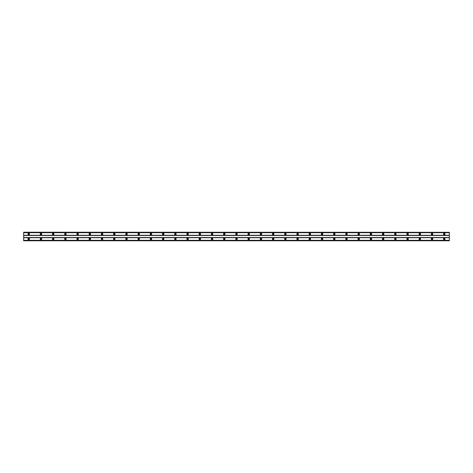 <?xml version="1.0" encoding="UTF-8"?>
<svg xmlns="http://www.w3.org/2000/svg" width="473" height="473" viewBox="0 0 473 473"><rect width="100%" height="100%" fill="white"/><g stroke="black" fill="none" stroke-linecap="round" stroke-linejoin="round"><path stroke-width="0.35" stroke-dasharray="2.37 1.77" d="M28.741 234.513A0.461 0.461 0 0 1 28.285 234.058A0.461 0.461 0 0 1 28.741 233.597A0.461 0.461 0 0 1 29.202 234.058A0.461 0.461 0 0 1 28.741 234.513M444.259 234.513A0.461 0.461 0 0 1 443.798 234.058A0.461 0.461 0 0 1 444.259 233.597A0.461 0.461 0 0 1 444.715 234.058A0.461 0.461 0 0 1 444.259 234.513M432.038 234.513A0.461 0.461 0 0 1 431.577 234.058A0.461 0.461 0 0 1 432.038 233.597A0.461 0.461 0 0 1 432.493 234.058A0.461 0.461 0 0 1 432.038 234.513M419.817 234.513A0.461 0.461 0 0 1 419.356 234.058A0.461 0.461 0 0 1 419.817 233.597A0.461 0.461 0 0 1 420.272 234.058A0.461 0.461 0 0 1 419.817 234.513M407.596 234.513A0.461 0.461 0 0 1 407.135 234.058A0.461 0.461 0 0 1 407.596 233.597A0.461 0.461 0 0 1 408.051 234.058A0.461 0.461 0 0 1 407.596 234.513M395.375 234.513A0.461 0.461 0 0 1 394.914 234.058A0.461 0.461 0 0 1 395.375 233.597A0.461 0.461 0 0 1 395.83 234.058A0.461 0.461 0 0 1 395.375 234.513M383.154 234.513A0.461 0.461 0 0 1 382.692 234.058A0.461 0.461 0 0 1 383.154 233.597A0.461 0.461 0 0 1 383.609 234.058A0.461 0.461 0 0 1 383.154 234.513M370.933 234.513A0.461 0.461 0 0 1 370.471 234.058A0.461 0.461 0 0 1 370.933 233.597A0.461 0.461 0 0 1 371.388 234.058A0.461 0.461 0 0 1 370.933 234.513M358.711 234.513A0.461 0.461 0 0 1 358.25 234.058A0.461 0.461 0 0 1 358.711 233.597A0.461 0.461 0 0 1 359.167 234.058A0.461 0.461 0 0 1 358.711 234.513M346.49 234.513A0.461 0.461 0 0 1 346.029 234.058A0.461 0.461 0 0 1 346.49 233.597A0.461 0.461 0 0 1 346.945 234.058A0.461 0.461 0 0 1 346.49 234.513M334.269 234.513A0.461 0.461 0 0 1 333.808 234.058A0.461 0.461 0 0 1 334.269 233.597A0.461 0.461 0 0 1 334.724 234.058A0.461 0.461 0 0 1 334.269 234.513M322.048 234.513A0.461 0.461 0 0 1 321.587 234.058A0.461 0.461 0 0 1 322.048 233.597A0.461 0.461 0 0 1 322.503 234.058A0.461 0.461 0 0 1 322.048 234.513M309.827 234.513A0.461 0.461 0 0 1 309.366 234.058A0.461 0.461 0 0 1 309.827 233.597A0.461 0.461 0 0 1 310.282 234.058A0.461 0.461 0 0 1 309.827 234.513M297.606 234.513A0.461 0.461 0 0 1 297.145 234.058A0.461 0.461 0 0 1 297.606 233.597A0.461 0.461 0 0 1 298.061 234.058A0.461 0.461 0 0 1 297.606 234.513M285.385 234.513A0.461 0.461 0 0 1 284.923 234.058A0.461 0.461 0 0 1 285.385 233.597A0.461 0.461 0 0 1 285.84 234.058A0.461 0.461 0 0 1 285.385 234.513M273.163 234.513A0.461 0.461 0 0 1 272.702 234.058A0.461 0.461 0 0 1 273.163 233.597A0.461 0.461 0 0 1 273.619 234.058A0.461 0.461 0 0 1 273.163 234.513M260.942 234.513A0.461 0.461 0 0 1 260.481 234.058A0.461 0.461 0 0 1 260.942 233.597A0.461 0.461 0 0 1 261.398 234.058A0.461 0.461 0 0 1 260.942 234.513M248.721 234.513A0.461 0.461 0 0 1 248.26 234.058A0.461 0.461 0 0 1 248.721 233.597A0.461 0.461 0 0 1 249.176 234.058A0.461 0.461 0 0 1 248.721 234.513M236.5 234.513A0.461 0.461 0 0 1 236.039 234.058A0.461 0.461 0 0 1 236.5 233.597A0.461 0.461 0 0 1 236.961 234.058A0.461 0.461 0 0 1 236.5 234.513M224.279 234.513A0.461 0.461 0 0 1 223.824 234.058A0.461 0.461 0 0 1 224.279 233.597A0.461 0.461 0 0 1 224.74 234.058A0.461 0.461 0 0 1 224.279 234.513M212.058 234.513A0.461 0.461 0 0 1 211.602 234.058A0.461 0.461 0 0 1 212.058 233.597A0.461 0.461 0 0 1 212.519 234.058A0.461 0.461 0 0 1 212.058 234.513M199.837 234.513A0.461 0.461 0 0 1 199.381 234.058A0.461 0.461 0 0 1 199.837 233.597A0.461 0.461 0 0 1 200.298 234.058A0.461 0.461 0 0 1 199.837 234.513M187.615 234.513A0.461 0.461 0 0 1 187.16 234.058A0.461 0.461 0 0 1 187.615 233.597A0.461 0.461 0 0 1 188.077 234.058A0.461 0.461 0 0 1 187.615 234.513M175.394 234.513A0.461 0.461 0 0 1 174.939 234.058A0.461 0.461 0 0 1 175.394 233.597A0.461 0.461 0 0 1 175.855 234.058A0.461 0.461 0 0 1 175.394 234.513M163.173 234.513A0.461 0.461 0 0 1 162.718 234.058A0.461 0.461 0 0 1 163.173 233.597A0.461 0.461 0 0 1 163.634 234.058A0.461 0.461 0 0 1 163.173 234.513M150.952 234.513A0.461 0.461 0 0 1 150.497 234.058A0.461 0.461 0 0 1 150.952 233.597A0.461 0.461 0 0 1 151.413 234.058A0.461 0.461 0 0 1 150.952 234.513M138.731 234.513A0.461 0.461 0 0 1 138.276 234.058A0.461 0.461 0 0 1 138.731 233.597A0.461 0.461 0 0 1 139.192 234.058A0.461 0.461 0 0 1 138.731 234.513M126.51 234.513A0.461 0.461 0 0 1 126.055 234.058A0.461 0.461 0 0 1 126.51 233.597A0.461 0.461 0 0 1 126.971 234.058A0.461 0.461 0 0 1 126.51 234.513M114.289 234.513A0.461 0.461 0 0 1 113.833 234.058A0.461 0.461 0 0 1 114.289 233.597A0.461 0.461 0 0 1 114.75 234.058A0.461 0.461 0 0 1 114.289 234.513M102.067 234.513A0.461 0.461 0 0 1 101.612 234.058A0.461 0.461 0 0 1 102.067 233.597A0.461 0.461 0 0 1 102.529 234.058A0.461 0.461 0 0 1 102.067 234.513M89.846 234.513A0.461 0.461 0 0 1 89.391 234.058A0.461 0.461 0 0 1 89.846 233.597A0.461 0.461 0 0 1 90.308 234.058A0.461 0.461 0 0 1 89.846 234.513M77.625 234.513A0.461 0.461 0 0 1 77.17 234.058A0.461 0.461 0 0 1 77.625 233.597A0.461 0.461 0 0 1 78.086 234.058A0.461 0.461 0 0 1 77.625 234.513M65.404 234.513A0.461 0.461 0 0 1 64.949 234.058A0.461 0.461 0 0 1 65.404 233.597A0.461 0.461 0 0 1 65.865 234.058A0.461 0.461 0 0 1 65.404 234.513M53.183 234.513A0.461 0.461 0 0 1 52.728 234.058A0.461 0.461 0 0 1 53.183 233.597A0.461 0.461 0 0 1 53.644 234.058A0.461 0.461 0 0 1 53.183 234.513M40.962 234.513A0.461 0.461 0 0 1 40.507 234.058A0.461 0.461 0 0 1 40.962 233.597A0.461 0.461 0 0 1 41.423 234.058A0.461 0.461 0 0 1 40.962 234.513M23.65 235.276L449.35 235.276L449.35 232.326L23.65 232.326L23.65 240.775L23.65 240.302L23.65 240.716L449.35 240.716L449.35 240.302L449.35 240.716M23.65 240.408L449.35 240.408L23.65 240.408M28.741 238.179A0.763 0.763 0 0 0 27.978 238.942A0.763 0.763 0 0 0 28.741 239.71A0.763 0.763 0 0 0 29.503 238.942A0.763 0.763 0 0 0 28.741 238.179M444.259 238.179A0.763 0.763 0 0 0 443.497 238.942A0.763 0.763 0 0 0 444.259 239.71A0.763 0.763 0 0 0 445.022 238.942A0.763 0.763 0 0 0 444.259 238.179M432.038 238.179A0.763 0.763 0 0 0 431.275 238.942A0.763 0.763 0 0 0 432.038 239.71A0.763 0.763 0 0 0 432.801 238.942A0.763 0.763 0 0 0 432.038 238.179M419.817 238.179A0.763 0.763 0 0 0 419.054 238.942A0.763 0.763 0 0 0 419.817 239.71A0.763 0.763 0 0 0 420.58 238.942A0.763 0.763 0 0 0 419.817 238.179M407.596 238.179A0.763 0.763 0 0 0 406.833 238.942A0.763 0.763 0 0 0 407.596 239.71A0.763 0.763 0 0 0 408.359 238.942A0.763 0.763 0 0 0 407.596 238.179M395.375 238.179A0.763 0.763 0 0 0 394.612 238.942A0.763 0.763 0 0 0 395.375 239.71A0.763 0.763 0 0 0 396.138 238.942A0.763 0.763 0 0 0 395.375 238.179M383.154 238.179A0.763 0.763 0 0 0 382.391 238.942A0.763 0.763 0 0 0 383.154 239.71A0.763 0.763 0 0 0 383.916 238.942A0.763 0.763 0 0 0 383.154 238.179M370.933 238.179A0.763 0.763 0 0 0 370.17 238.942A0.763 0.763 0 0 0 370.933 239.71A0.763 0.763 0 0 0 371.695 238.942A0.763 0.763 0 0 0 370.933 238.179M358.711 238.179A0.763 0.763 0 0 0 357.949 238.942A0.763 0.763 0 0 0 358.711 239.71A0.763 0.763 0 0 0 359.474 238.942A0.763 0.763 0 0 0 358.711 238.179M346.49 238.179A0.763 0.763 0 0 0 345.728 238.942A0.763 0.763 0 0 0 346.49 239.71A0.763 0.763 0 0 0 347.253 238.942A0.763 0.763 0 0 0 346.49 238.179M334.269 238.179A0.763 0.763 0 0 0 333.506 238.942A0.763 0.763 0 0 0 334.269 239.71A0.763 0.763 0 0 0 335.032 238.942A0.763 0.763 0 0 0 334.269 238.179M322.048 238.179A0.763 0.763 0 0 0 321.285 238.942A0.763 0.763 0 0 0 322.048 239.71A0.763 0.763 0 0 0 322.811 238.942A0.763 0.763 0 0 0 322.048 238.179M309.827 238.179A0.763 0.763 0 0 0 309.064 238.942A0.763 0.763 0 0 0 309.827 239.71A0.763 0.763 0 0 0 310.59 238.942A0.763 0.763 0 0 0 309.827 238.179M297.606 238.179A0.763 0.763 0 0 0 296.843 238.942A0.763 0.763 0 0 0 297.606 239.71A0.763 0.763 0 0 0 298.368 238.942A0.763 0.763 0 0 0 297.606 238.179M285.385 238.179A0.763 0.763 0 0 0 284.622 238.942A0.763 0.763 0 0 0 285.385 239.71A0.763 0.763 0 0 0 286.147 238.942A0.763 0.763 0 0 0 285.385 238.179M273.163 238.179A0.763 0.763 0 0 0 272.401 238.942A0.763 0.763 0 0 0 273.163 239.71A0.763 0.763 0 0 0 273.926 238.942A0.763 0.763 0 0 0 273.163 238.179M260.942 238.179A0.763 0.763 0 0 0 260.18 238.942A0.763 0.763 0 0 0 260.942 239.71A0.763 0.763 0 0 0 261.705 238.942A0.763 0.763 0 0 0 260.942 238.179M248.721 238.179A0.763 0.763 0 0 0 247.958 238.942A0.763 0.763 0 0 0 248.721 239.71A0.763 0.763 0 0 0 249.484 238.942A0.763 0.763 0 0 0 248.721 238.179M236.5 238.179A0.763 0.763 0 0 0 235.737 238.942A0.763 0.763 0 0 0 236.5 239.71A0.763 0.763 0 0 0 237.263 238.942A0.763 0.763 0 0 0 236.5 238.179M224.279 238.179A0.763 0.763 0 0 0 223.516 238.942A0.763 0.763 0 0 0 224.279 239.71A0.763 0.763 0 0 0 225.042 238.942A0.763 0.763 0 0 0 224.279 238.179M212.058 238.179A0.763 0.763 0 0 0 211.295 238.942A0.763 0.763 0 0 0 212.058 239.71A0.763 0.763 0 0 0 212.82 238.942A0.763 0.763 0 0 0 212.058 238.179M199.837 238.179A0.763 0.763 0 0 0 199.074 238.942A0.763 0.763 0 0 0 199.837 239.71A0.763 0.763 0 0 0 200.599 238.942A0.763 0.763 0 0 0 199.837 238.179M187.615 238.179A0.763 0.763 0 0 0 186.853 238.942A0.763 0.763 0 0 0 187.615 239.71A0.763 0.763 0 0 0 188.378 238.942A0.763 0.763 0 0 0 187.615 238.179M175.394 238.179A0.763 0.763 0 0 0 174.632 238.942A0.763 0.763 0 0 0 175.394 239.71A0.763 0.763 0 0 0 176.157 238.942A0.763 0.763 0 0 0 175.394 238.179M163.173 238.179A0.763 0.763 0 0 0 162.41 238.942A0.763 0.763 0 0 0 163.173 239.71A0.763 0.763 0 0 0 163.936 238.942A0.763 0.763 0 0 0 163.173 238.179M150.952 238.179A0.763 0.763 0 0 0 150.189 238.942A0.763 0.763 0 0 0 150.952 239.71A0.763 0.763 0 0 0 151.715 238.942A0.763 0.763 0 0 0 150.952 238.179M138.731 238.179A0.763 0.763 0 0 0 137.968 238.942A0.763 0.763 0 0 0 138.731 239.71A0.763 0.763 0 0 0 139.494 238.942A0.763 0.763 0 0 0 138.731 238.179M126.51 238.179A0.763 0.763 0 0 0 125.747 238.942A0.763 0.763 0 0 0 126.51 239.71A0.763 0.763 0 0 0 127.272 238.942A0.763 0.763 0 0 0 126.51 238.179M114.289 238.179A0.763 0.763 0 0 0 113.526 238.942A0.763 0.763 0 0 0 114.289 239.71A0.763 0.763 0 0 0 115.051 238.942A0.763 0.763 0 0 0 114.289 238.179M102.067 238.179A0.763 0.763 0 0 0 101.305 238.942A0.763 0.763 0 0 0 102.067 239.71A0.763 0.763 0 0 0 102.83 238.942A0.763 0.763 0 0 0 102.067 238.179M89.846 238.179A0.763 0.763 0 0 0 89.084 238.942A0.763 0.763 0 0 0 89.846 239.71A0.763 0.763 0 0 0 90.609 238.942A0.763 0.763 0 0 0 89.846 238.179M77.625 238.179A0.763 0.763 0 0 0 76.863 238.942A0.763 0.763 0 0 0 77.625 239.71A0.763 0.763 0 0 0 78.388 238.942A0.763 0.763 0 0 0 77.625 238.179M65.404 238.179A0.763 0.763 0 0 0 64.641 238.942A0.763 0.763 0 0 0 65.404 239.71A0.763 0.763 0 0 0 66.167 238.942A0.763 0.763 0 0 0 65.404 238.179M53.183 238.179A0.763 0.763 0 0 0 52.42 238.942A0.763 0.763 0 0 0 53.183 239.71A0.763 0.763 0 0 0 53.946 238.942A0.763 0.763 0 0 0 53.183 238.179M40.962 238.179A0.763 0.763 0 0 0 40.199 238.942A0.763 0.763 0 0 0 40.962 239.71A0.763 0.763 0 0 0 41.725 238.942A0.763 0.763 0 0 0 40.962 238.179M28.741 233.29A0.763 0.763 0 0 0 27.978 234.058A0.763 0.763 0 0 0 28.741 234.821A0.763 0.763 0 0 0 29.503 234.058A0.763 0.763 0 0 0 28.741 233.29M444.259 233.29A0.763 0.763 0 0 0 443.497 234.058A0.763 0.763 0 0 0 444.259 234.821A0.763 0.763 0 0 0 445.022 234.058A0.763 0.763 0 0 0 444.259 233.29M432.038 233.29A0.763 0.763 0 0 0 431.275 234.058A0.763 0.763 0 0 0 432.038 234.821A0.763 0.763 0 0 0 432.801 234.058A0.763 0.763 0 0 0 432.038 233.29M419.817 233.29A0.763 0.763 0 0 0 419.054 234.058A0.763 0.763 0 0 0 419.817 234.821A0.763 0.763 0 0 0 420.58 234.058A0.763 0.763 0 0 0 419.817 233.29M407.596 233.29A0.763 0.763 0 0 0 406.833 234.058A0.763 0.763 0 0 0 407.596 234.821A0.763 0.763 0 0 0 408.359 234.058A0.763 0.763 0 0 0 407.596 233.29M395.375 233.29A0.763 0.763 0 0 0 394.612 234.058A0.763 0.763 0 0 0 395.375 234.821A0.763 0.763 0 0 0 396.138 234.058A0.763 0.763 0 0 0 395.375 233.29M383.154 233.29A0.763 0.763 0 0 0 382.391 234.058A0.763 0.763 0 0 0 383.154 234.821A0.763 0.763 0 0 0 383.916 234.058A0.763 0.763 0 0 0 383.154 233.29M370.933 233.29A0.763 0.763 0 0 0 370.17 234.058A0.763 0.763 0 0 0 370.933 234.821A0.763 0.763 0 0 0 371.695 234.058A0.763 0.763 0 0 0 370.933 233.29M358.711 233.29A0.763 0.763 0 0 0 357.949 234.058A0.763 0.763 0 0 0 358.711 234.821A0.763 0.763 0 0 0 359.474 234.058A0.763 0.763 0 0 0 358.711 233.29M346.49 233.29A0.763 0.763 0 0 0 345.728 234.058A0.763 0.763 0 0 0 346.49 234.821A0.763 0.763 0 0 0 347.253 234.058A0.763 0.763 0 0 0 346.49 233.29M334.269 233.29A0.763 0.763 0 0 0 333.506 234.058A0.763 0.763 0 0 0 334.269 234.821A0.763 0.763 0 0 0 335.032 234.058A0.763 0.763 0 0 0 334.269 233.29M322.048 233.29A0.763 0.763 0 0 0 321.285 234.058A0.763 0.763 0 0 0 322.048 234.821A0.763 0.763 0 0 0 322.811 234.058A0.763 0.763 0 0 0 322.048 233.29M309.827 233.29A0.763 0.763 0 0 0 309.064 234.058A0.763 0.763 0 0 0 309.827 234.821A0.763 0.763 0 0 0 310.59 234.058A0.763 0.763 0 0 0 309.827 233.29M297.606 233.29A0.763 0.763 0 0 0 296.843 234.058A0.763 0.763 0 0 0 297.606 234.821A0.763 0.763 0 0 0 298.368 234.058A0.763 0.763 0 0 0 297.606 233.29M285.385 233.29A0.763 0.763 0 0 0 284.622 234.058A0.763 0.763 0 0 0 285.385 234.821A0.763 0.763 0 0 0 286.147 234.058A0.763 0.763 0 0 0 285.385 233.29M273.163 233.29A0.763 0.763 0 0 0 272.401 234.058A0.763 0.763 0 0 0 273.163 234.821A0.763 0.763 0 0 0 273.926 234.058A0.763 0.763 0 0 0 273.163 233.29M260.942 233.29A0.763 0.763 0 0 0 260.18 234.058A0.763 0.763 0 0 0 260.942 234.821A0.763 0.763 0 0 0 261.705 234.058A0.763 0.763 0 0 0 260.942 233.29M248.721 233.29A0.763 0.763 0 0 0 247.958 234.058A0.763 0.763 0 0 0 248.721 234.821A0.763 0.763 0 0 0 249.484 234.058A0.763 0.763 0 0 0 248.721 233.29M236.5 233.29A0.763 0.763 0 0 0 235.737 234.058A0.763 0.763 0 0 0 236.5 234.821A0.763 0.763 0 0 0 237.263 234.058A0.763 0.763 0 0 0 236.5 233.29M224.279 233.29A0.763 0.763 0 0 0 223.516 234.058A0.763 0.763 0 0 0 224.279 234.821A0.763 0.763 0 0 0 225.042 234.058A0.763 0.763 0 0 0 224.279 233.29M212.058 233.29A0.763 0.763 0 0 0 211.295 234.058A0.763 0.763 0 0 0 212.058 234.821A0.763 0.763 0 0 0 212.82 234.058A0.763 0.763 0 0 0 212.058 233.29M199.837 233.29A0.763 0.763 0 0 0 199.074 234.058A0.763 0.763 0 0 0 199.837 234.821A0.763 0.763 0 0 0 200.599 234.058A0.763 0.763 0 0 0 199.837 233.29M187.615 233.29A0.763 0.763 0 0 0 186.853 234.058A0.763 0.763 0 0 0 187.615 234.821A0.763 0.763 0 0 0 188.378 234.058A0.763 0.763 0 0 0 187.615 233.29M175.394 233.29A0.763 0.763 0 0 0 174.632 234.058A0.763 0.763 0 0 0 175.394 234.821A0.763 0.763 0 0 0 176.157 234.058A0.763 0.763 0 0 0 175.394 233.29M163.173 233.29A0.763 0.763 0 0 0 162.41 234.058A0.763 0.763 0 0 0 163.173 234.821A0.763 0.763 0 0 0 163.936 234.058A0.763 0.763 0 0 0 163.173 233.29M150.952 233.29A0.763 0.763 0 0 0 150.189 234.058A0.763 0.763 0 0 0 150.952 234.821A0.763 0.763 0 0 0 151.715 234.058A0.763 0.763 0 0 0 150.952 233.29M138.731 233.29A0.763 0.763 0 0 0 137.968 234.058A0.763 0.763 0 0 0 138.731 234.821A0.763 0.763 0 0 0 139.494 234.058A0.763 0.763 0 0 0 138.731 233.29M126.51 233.29A0.763 0.763 0 0 0 125.747 234.058A0.763 0.763 0 0 0 126.51 234.821A0.763 0.763 0 0 0 127.272 234.058A0.763 0.763 0 0 0 126.51 233.29M114.289 233.29A0.763 0.763 0 0 0 113.526 234.058A0.763 0.763 0 0 0 114.289 234.821A0.763 0.763 0 0 0 115.051 234.058A0.763 0.763 0 0 0 114.289 233.29M102.067 233.29A0.763 0.763 0 0 0 101.305 234.058A0.763 0.763 0 0 0 102.067 234.821A0.763 0.763 0 0 0 102.83 234.058A0.763 0.763 0 0 0 102.067 233.29M89.846 233.29A0.763 0.763 0 0 0 89.084 234.058A0.763 0.763 0 0 0 89.846 234.821A0.763 0.763 0 0 0 90.609 234.058A0.763 0.763 0 0 0 89.846 233.29M77.625 233.29A0.763 0.763 0 0 0 76.863 234.058A0.763 0.763 0 0 0 77.625 234.821A0.763 0.763 0 0 0 78.388 234.058A0.763 0.763 0 0 0 77.625 233.29M65.404 233.29A0.763 0.763 0 0 0 64.641 234.058A0.763 0.763 0 0 0 65.404 234.821A0.763 0.763 0 0 0 66.167 234.058A0.763 0.763 0 0 0 65.404 233.29M53.183 233.29A0.763 0.763 0 0 0 52.42 234.058A0.763 0.763 0 0 0 53.183 234.821A0.763 0.763 0 0 0 53.946 234.058A0.763 0.763 0 0 0 53.183 233.29M40.962 233.29A0.763 0.763 0 0 0 40.199 234.058A0.763 0.763 0 0 0 40.962 234.821A0.763 0.763 0 0 0 41.725 234.058A0.763 0.763 0 0 0 40.962 233.29M28.741 239.403A0.461 0.461 0 0 1 28.285 238.942A0.461 0.461 0 0 1 28.741 238.487A0.461 0.461 0 0 1 29.202 238.942A0.461 0.461 0 0 1 28.741 239.403M444.259 239.403A0.461 0.461 0 0 1 443.798 238.942A0.461 0.461 0 0 1 444.259 238.487A0.461 0.461 0 0 1 444.715 238.942A0.461 0.461 0 0 1 444.259 239.403M432.038 239.403A0.461 0.461 0 0 1 431.577 238.942A0.461 0.461 0 0 1 432.038 238.487A0.461 0.461 0 0 1 432.493 238.942A0.461 0.461 0 0 1 432.038 239.403M419.817 239.403A0.461 0.461 0 0 1 419.356 238.942A0.461 0.461 0 0 1 419.817 238.487A0.461 0.461 0 0 1 420.272 238.942A0.461 0.461 0 0 1 419.817 239.403M407.596 239.403A0.461 0.461 0 0 1 407.135 238.942A0.461 0.461 0 0 1 407.596 238.487A0.461 0.461 0 0 1 408.051 238.942A0.461 0.461 0 0 1 407.596 239.403M395.375 239.403A0.461 0.461 0 0 1 394.914 238.942A0.461 0.461 0 0 1 395.375 238.487A0.461 0.461 0 0 1 395.83 238.942A0.461 0.461 0 0 1 395.375 239.403M383.154 239.403A0.461 0.461 0 0 1 382.692 238.942A0.461 0.461 0 0 1 383.154 238.487A0.461 0.461 0 0 1 383.609 238.942A0.461 0.461 0 0 1 383.154 239.403M370.933 239.403A0.461 0.461 0 0 1 370.471 238.942A0.461 0.461 0 0 1 370.933 238.487A0.461 0.461 0 0 1 371.388 238.942A0.461 0.461 0 0 1 370.933 239.403M358.711 239.403A0.461 0.461 0 0 1 358.25 238.942A0.461 0.461 0 0 1 358.711 238.487A0.461 0.461 0 0 1 359.167 238.942A0.461 0.461 0 0 1 358.711 239.403M346.49 239.403A0.461 0.461 0 0 1 346.029 238.942A0.461 0.461 0 0 1 346.49 238.487A0.461 0.461 0 0 1 346.945 238.942A0.461 0.461 0 0 1 346.49 239.403M334.269 239.403A0.461 0.461 0 0 1 333.808 238.942A0.461 0.461 0 0 1 334.269 238.487A0.461 0.461 0 0 1 334.724 238.942A0.461 0.461 0 0 1 334.269 239.403M322.048 239.403A0.461 0.461 0 0 1 321.587 238.942A0.461 0.461 0 0 1 322.048 238.487A0.461 0.461 0 0 1 322.503 238.942A0.461 0.461 0 0 1 322.048 239.403M309.827 239.403A0.461 0.461 0 0 1 309.366 238.942A0.461 0.461 0 0 1 309.827 238.487A0.461 0.461 0 0 1 310.282 238.942A0.461 0.461 0 0 1 309.827 239.403M297.606 239.403A0.461 0.461 0 0 1 297.145 238.942A0.461 0.461 0 0 1 297.606 238.487A0.461 0.461 0 0 1 298.061 238.942A0.461 0.461 0 0 1 297.606 239.403M285.385 239.403A0.461 0.461 0 0 1 284.923 238.942A0.461 0.461 0 0 1 285.385 238.487A0.461 0.461 0 0 1 285.84 238.942A0.461 0.461 0 0 1 285.385 239.403M273.163 239.403A0.461 0.461 0 0 1 272.702 238.942A0.461 0.461 0 0 1 273.163 238.487A0.461 0.461 0 0 1 273.619 238.942A0.461 0.461 0 0 1 273.163 239.403M260.942 239.403A0.461 0.461 0 0 1 260.481 238.942A0.461 0.461 0 0 1 260.942 238.487A0.461 0.461 0 0 1 261.398 238.942A0.461 0.461 0 0 1 260.942 239.403M248.721 239.403A0.461 0.461 0 0 1 248.26 238.942A0.461 0.461 0 0 1 248.721 238.487A0.461 0.461 0 0 1 249.176 238.942A0.461 0.461 0 0 1 248.721 239.403M236.5 239.403A0.461 0.461 0 0 1 236.039 238.942A0.461 0.461 0 0 1 236.5 238.487A0.461 0.461 0 0 1 236.961 238.942A0.461 0.461 0 0 1 236.5 239.403M224.279 239.403A0.461 0.461 0 0 1 223.824 238.942A0.461 0.461 0 0 1 224.279 238.487A0.461 0.461 0 0 1 224.74 238.942A0.461 0.461 0 0 1 224.279 239.403M212.058 239.403A0.461 0.461 0 0 1 211.602 238.942A0.461 0.461 0 0 1 212.058 238.487A0.461 0.461 0 0 1 212.519 238.942A0.461 0.461 0 0 1 212.058 239.403M199.837 239.403A0.461 0.461 0 0 1 199.381 238.942A0.461 0.461 0 0 1 199.837 238.487A0.461 0.461 0 0 1 200.298 238.942A0.461 0.461 0 0 1 199.837 239.403M187.615 239.403A0.461 0.461 0 0 1 187.16 238.942A0.461 0.461 0 0 1 187.615 238.487A0.461 0.461 0 0 1 188.077 238.942A0.461 0.461 0 0 1 187.615 239.403M175.394 239.403A0.461 0.461 0 0 1 174.939 238.942A0.461 0.461 0 0 1 175.394 238.487A0.461 0.461 0 0 1 175.855 238.942A0.461 0.461 0 0 1 175.394 239.403M163.173 239.403A0.461 0.461 0 0 1 162.718 238.942A0.461 0.461 0 0 1 163.173 238.487A0.461 0.461 0 0 1 163.634 238.942A0.461 0.461 0 0 1 163.173 239.403M150.952 239.403A0.461 0.461 0 0 1 150.497 238.942A0.461 0.461 0 0 1 150.952 238.487A0.461 0.461 0 0 1 151.413 238.942A0.461 0.461 0 0 1 150.952 239.403M138.731 239.403A0.461 0.461 0 0 1 138.276 238.942A0.461 0.461 0 0 1 138.731 238.487A0.461 0.461 0 0 1 139.192 238.942A0.461 0.461 0 0 1 138.731 239.403M126.51 239.403A0.461 0.461 0 0 1 126.055 238.942A0.461 0.461 0 0 1 126.51 238.487A0.461 0.461 0 0 1 126.971 238.942A0.461 0.461 0 0 1 126.51 239.403M114.289 239.403A0.461 0.461 0 0 1 113.833 238.942A0.461 0.461 0 0 1 114.289 238.487A0.461 0.461 0 0 1 114.75 238.942A0.461 0.461 0 0 1 114.289 239.403M102.067 239.403A0.461 0.461 0 0 1 101.612 238.942A0.461 0.461 0 0 1 102.067 238.487A0.461 0.461 0 0 1 102.529 238.942A0.461 0.461 0 0 1 102.067 239.403M89.846 239.403A0.461 0.461 0 0 1 89.391 238.942A0.461 0.461 0 0 1 89.846 238.487A0.461 0.461 0 0 1 90.308 238.942A0.461 0.461 0 0 1 89.846 239.403M77.625 239.403A0.461 0.461 0 0 1 77.17 238.942A0.461 0.461 0 0 1 77.625 238.487A0.461 0.461 0 0 1 78.086 238.942A0.461 0.461 0 0 1 77.625 239.403M65.404 239.403A0.461 0.461 0 0 1 64.949 238.942A0.461 0.461 0 0 1 65.404 238.487A0.461 0.461 0 0 1 65.865 238.942A0.461 0.461 0 0 1 65.404 239.403M53.183 239.403A0.461 0.461 0 0 1 52.728 238.942A0.461 0.461 0 0 1 53.183 238.487A0.461 0.461 0 0 1 53.644 238.942A0.461 0.461 0 0 1 53.183 239.403M40.962 239.403A0.461 0.461 0 0 1 40.507 238.942A0.461 0.461 0 0 1 40.962 238.487A0.461 0.461 0 0 1 41.423 238.942A0.461 0.461 0 0 1 40.962 239.403M23.65 232.326L23.65 232.698L449.35 232.698L449.35 232.225L23.65 232.225L23.65 232.698L449.35 232.698L449.35 232.225L23.65 232.225L449.35 232.326M23.65 240.716L449.35 240.775L449.35 235.276M23.65 235.483L449.35 235.483M23.65 232.592L449.35 232.592L23.65 232.592M449.35 232.284L23.65 232.284M23.65 237.517L449.35 237.517M449.35 237.724L23.65 237.724M23.65 240.674L449.35 240.674M449.35 240.775L23.65 240.775L449.35 240.775M23.65 240.302L449.35 240.302L23.65 240.302"/><path stroke-width="0.71" d="M28.741 234.513A0.461 0.461 0 0 1 28.285 234.058A0.461 0.461 0 0 1 28.741 233.597A0.461 0.461 0 0 1 29.202 234.058A0.461 0.461 0 0 1 28.741 234.513M444.259 234.513A0.461 0.461 0 0 1 443.798 234.058A0.461 0.461 0 0 1 444.259 233.597A0.461 0.461 0 0 1 444.715 234.058A0.461 0.461 0 0 1 444.259 234.513M432.038 234.513A0.461 0.461 0 0 1 431.577 234.058A0.461 0.461 0 0 1 432.038 233.597A0.461 0.461 0 0 1 432.493 234.058A0.461 0.461 0 0 1 432.038 234.513M419.817 234.513A0.461 0.461 0 0 1 419.356 234.058A0.461 0.461 0 0 1 419.817 233.597A0.461 0.461 0 0 1 420.272 234.058A0.461 0.461 0 0 1 419.817 234.513M407.596 234.513A0.461 0.461 0 0 1 407.135 234.058A0.461 0.461 0 0 1 407.596 233.597A0.461 0.461 0 0 1 408.051 234.058A0.461 0.461 0 0 1 407.596 234.513M395.375 234.513A0.461 0.461 0 0 1 394.914 234.058A0.461 0.461 0 0 1 395.375 233.597A0.461 0.461 0 0 1 395.83 234.058A0.461 0.461 0 0 1 395.375 234.513M383.154 234.513A0.461 0.461 0 0 1 382.692 234.058A0.461 0.461 0 0 1 383.154 233.597A0.461 0.461 0 0 1 383.609 234.058A0.461 0.461 0 0 1 383.154 234.513M370.933 234.513A0.461 0.461 0 0 1 370.471 234.058A0.461 0.461 0 0 1 370.933 233.597A0.461 0.461 0 0 1 371.388 234.058A0.461 0.461 0 0 1 370.933 234.513M358.711 234.513A0.461 0.461 0 0 1 358.25 234.058A0.461 0.461 0 0 1 358.711 233.597A0.461 0.461 0 0 1 359.167 234.058A0.461 0.461 0 0 1 358.711 234.513M346.49 234.513A0.461 0.461 0 0 1 346.029 234.058A0.461 0.461 0 0 1 346.49 233.597A0.461 0.461 0 0 1 346.945 234.058A0.461 0.461 0 0 1 346.49 234.513M334.269 234.513A0.461 0.461 0 0 1 333.808 234.058A0.461 0.461 0 0 1 334.269 233.597A0.461 0.461 0 0 1 334.724 234.058A0.461 0.461 0 0 1 334.269 234.513M322.048 234.513A0.461 0.461 0 0 1 321.587 234.058A0.461 0.461 0 0 1 322.048 233.597A0.461 0.461 0 0 1 322.503 234.058A0.461 0.461 0 0 1 322.048 234.513M309.827 234.513A0.461 0.461 0 0 1 309.366 234.058A0.461 0.461 0 0 1 309.827 233.597A0.461 0.461 0 0 1 310.282 234.058A0.461 0.461 0 0 1 309.827 234.513M297.606 234.513A0.461 0.461 0 0 1 297.145 234.058A0.461 0.461 0 0 1 297.606 233.597A0.461 0.461 0 0 1 298.061 234.058A0.461 0.461 0 0 1 297.606 234.513M285.385 234.513A0.461 0.461 0 0 1 284.923 234.058A0.461 0.461 0 0 1 285.385 233.597A0.461 0.461 0 0 1 285.84 234.058A0.461 0.461 0 0 1 285.385 234.513M273.163 234.513A0.461 0.461 0 0 1 272.702 234.058A0.461 0.461 0 0 1 273.163 233.597A0.461 0.461 0 0 1 273.619 234.058A0.461 0.461 0 0 1 273.163 234.513M260.942 234.513A0.461 0.461 0 0 1 260.481 234.058A0.461 0.461 0 0 1 260.942 233.597A0.461 0.461 0 0 1 261.398 234.058A0.461 0.461 0 0 1 260.942 234.513M248.721 234.513A0.461 0.461 0 0 1 248.26 234.058A0.461 0.461 0 0 1 248.721 233.597A0.461 0.461 0 0 1 249.176 234.058A0.461 0.461 0 0 1 248.721 234.513M236.5 234.513A0.461 0.461 0 0 1 236.039 234.058A0.461 0.461 0 0 1 236.5 233.597A0.461 0.461 0 0 1 236.961 234.058A0.461 0.461 0 0 1 236.5 234.513M224.279 234.513A0.461 0.461 0 0 1 223.824 234.058A0.461 0.461 0 0 1 224.279 233.597A0.461 0.461 0 0 1 224.74 234.058A0.461 0.461 0 0 1 224.279 234.513M212.058 234.513A0.461 0.461 0 0 1 211.602 234.058A0.461 0.461 0 0 1 212.058 233.597A0.461 0.461 0 0 1 212.519 234.058A0.461 0.461 0 0 1 212.058 234.513M199.837 234.513A0.461 0.461 0 0 1 199.381 234.058A0.461 0.461 0 0 1 199.837 233.597A0.461 0.461 0 0 1 200.298 234.058A0.461 0.461 0 0 1 199.837 234.513M187.615 234.513A0.461 0.461 0 0 1 187.16 234.058A0.461 0.461 0 0 1 187.615 233.597A0.461 0.461 0 0 1 188.077 234.058A0.461 0.461 0 0 1 187.615 234.513M175.394 234.513A0.461 0.461 0 0 1 174.939 234.058A0.461 0.461 0 0 1 175.394 233.597A0.461 0.461 0 0 1 175.855 234.058A0.461 0.461 0 0 1 175.394 234.513M163.173 234.513A0.461 0.461 0 0 1 162.718 234.058A0.461 0.461 0 0 1 163.173 233.597A0.461 0.461 0 0 1 163.634 234.058A0.461 0.461 0 0 1 163.173 234.513M150.952 234.513A0.461 0.461 0 0 1 150.497 234.058A0.461 0.461 0 0 1 150.952 233.597A0.461 0.461 0 0 1 151.413 234.058A0.461 0.461 0 0 1 150.952 234.513M138.731 234.513A0.461 0.461 0 0 1 138.276 234.058A0.461 0.461 0 0 1 138.731 233.597A0.461 0.461 0 0 1 139.192 234.058A0.461 0.461 0 0 1 138.731 234.513M126.51 234.513A0.461 0.461 0 0 1 126.055 234.058A0.461 0.461 0 0 1 126.51 233.597A0.461 0.461 0 0 1 126.971 234.058A0.461 0.461 0 0 1 126.51 234.513M114.289 234.513A0.461 0.461 0 0 1 113.833 234.058A0.461 0.461 0 0 1 114.289 233.597A0.461 0.461 0 0 1 114.75 234.058A0.461 0.461 0 0 1 114.289 234.513M102.067 234.513A0.461 0.461 0 0 1 101.612 234.058A0.461 0.461 0 0 1 102.067 233.597A0.461 0.461 0 0 1 102.529 234.058A0.461 0.461 0 0 1 102.067 234.513M89.846 234.513A0.461 0.461 0 0 1 89.391 234.058A0.461 0.461 0 0 1 89.846 233.597A0.461 0.461 0 0 1 90.308 234.058A0.461 0.461 0 0 1 89.846 234.513M77.625 234.513A0.461 0.461 0 0 1 77.17 234.058A0.461 0.461 0 0 1 77.625 233.597A0.461 0.461 0 0 1 78.086 234.058A0.461 0.461 0 0 1 77.625 234.513M65.404 234.513A0.461 0.461 0 0 1 64.949 234.058A0.461 0.461 0 0 1 65.404 233.597A0.461 0.461 0 0 1 65.865 234.058A0.461 0.461 0 0 1 65.404 234.513M53.183 234.513A0.461 0.461 0 0 1 52.728 234.058A0.461 0.461 0 0 1 53.183 233.597A0.461 0.461 0 0 1 53.644 234.058A0.461 0.461 0 0 1 53.183 234.513M40.962 234.513A0.461 0.461 0 0 1 40.507 234.058A0.461 0.461 0 0 1 40.962 233.597A0.461 0.461 0 0 1 41.423 234.058A0.461 0.461 0 0 1 40.962 234.513M28.741 238.179A0.763 0.763 0 0 0 27.978 238.942A0.763 0.763 0 0 0 28.741 239.71A0.763 0.763 0 0 0 29.503 238.942A0.763 0.763 0 0 0 28.741 238.179M444.259 238.179A0.763 0.763 0 0 0 443.497 238.942A0.763 0.763 0 0 0 444.259 239.71A0.763 0.763 0 0 0 445.022 238.942A0.763 0.763 0 0 0 444.259 238.179M432.038 238.179A0.763 0.763 0 0 0 431.275 238.942A0.763 0.763 0 0 0 432.038 239.71A0.763 0.763 0 0 0 432.801 238.942A0.763 0.763 0 0 0 432.038 238.179M419.817 238.179A0.763 0.763 0 0 0 419.054 238.942A0.763 0.763 0 0 0 419.817 239.71A0.763 0.763 0 0 0 420.58 238.942A0.763 0.763 0 0 0 419.817 238.179M407.596 238.179A0.763 0.763 0 0 0 406.833 238.942A0.763 0.763 0 0 0 407.596 239.71A0.763 0.763 0 0 0 408.359 238.942A0.763 0.763 0 0 0 407.596 238.179M395.375 238.179A0.763 0.763 0 0 0 394.612 238.942A0.763 0.763 0 0 0 395.375 239.71A0.763 0.763 0 0 0 396.138 238.942A0.763 0.763 0 0 0 395.375 238.179M383.154 238.179A0.763 0.763 0 0 0 382.391 238.942A0.763 0.763 0 0 0 383.154 239.71A0.763 0.763 0 0 0 383.916 238.942A0.763 0.763 0 0 0 383.154 238.179M370.933 238.179A0.763 0.763 0 0 0 370.17 238.942A0.763 0.763 0 0 0 370.933 239.71A0.763 0.763 0 0 0 371.695 238.942A0.763 0.763 0 0 0 370.933 238.179M358.711 238.179A0.763 0.763 0 0 0 357.949 238.942A0.763 0.763 0 0 0 358.711 239.71A0.763 0.763 0 0 0 359.474 238.942A0.763 0.763 0 0 0 358.711 238.179M346.49 238.179A0.763 0.763 0 0 0 345.728 238.942A0.763 0.763 0 0 0 346.49 239.71A0.763 0.763 0 0 0 347.253 238.942A0.763 0.763 0 0 0 346.49 238.179M334.269 238.179A0.763 0.763 0 0 0 333.506 238.942A0.763 0.763 0 0 0 334.269 239.71A0.763 0.763 0 0 0 335.032 238.942A0.763 0.763 0 0 0 334.269 238.179M322.048 238.179A0.763 0.763 0 0 0 321.285 238.942A0.763 0.763 0 0 0 322.048 239.71A0.763 0.763 0 0 0 322.811 238.942A0.763 0.763 0 0 0 322.048 238.179M309.827 238.179A0.763 0.763 0 0 0 309.064 238.942A0.763 0.763 0 0 0 309.827 239.71A0.763 0.763 0 0 0 310.59 238.942A0.763 0.763 0 0 0 309.827 238.179M297.606 238.179A0.763 0.763 0 0 0 296.843 238.942A0.763 0.763 0 0 0 297.606 239.71A0.763 0.763 0 0 0 298.368 238.942A0.763 0.763 0 0 0 297.606 238.179M285.385 238.179A0.763 0.763 0 0 0 284.622 238.942A0.763 0.763 0 0 0 285.385 239.71A0.763 0.763 0 0 0 286.147 238.942A0.763 0.763 0 0 0 285.385 238.179M273.163 238.179A0.763 0.763 0 0 0 272.401 238.942A0.763 0.763 0 0 0 273.163 239.71A0.763 0.763 0 0 0 273.926 238.942A0.763 0.763 0 0 0 273.163 238.179M260.942 238.179A0.763 0.763 0 0 0 260.18 238.942A0.763 0.763 0 0 0 260.942 239.71A0.763 0.763 0 0 0 261.705 238.942A0.763 0.763 0 0 0 260.942 238.179M248.721 238.179A0.763 0.763 0 0 0 247.958 238.942A0.763 0.763 0 0 0 248.721 239.71A0.763 0.763 0 0 0 249.484 238.942A0.763 0.763 0 0 0 248.721 238.179M236.5 238.179A0.763 0.763 0 0 0 235.737 238.942A0.763 0.763 0 0 0 236.5 239.71A0.763 0.763 0 0 0 237.263 238.942A0.763 0.763 0 0 0 236.5 238.179M224.279 238.179A0.763 0.763 0 0 0 223.516 238.942A0.763 0.763 0 0 0 224.279 239.71A0.763 0.763 0 0 0 225.042 238.942A0.763 0.763 0 0 0 224.279 238.179M212.058 238.179A0.763 0.763 0 0 0 211.295 238.942A0.763 0.763 0 0 0 212.058 239.71A0.763 0.763 0 0 0 212.82 238.942A0.763 0.763 0 0 0 212.058 238.179M199.837 238.179A0.763 0.763 0 0 0 199.074 238.942A0.763 0.763 0 0 0 199.837 239.71A0.763 0.763 0 0 0 200.599 238.942A0.763 0.763 0 0 0 199.837 238.179M187.615 238.179A0.763 0.763 0 0 0 186.853 238.942A0.763 0.763 0 0 0 187.615 239.71A0.763 0.763 0 0 0 188.378 238.942A0.763 0.763 0 0 0 187.615 238.179M175.394 238.179A0.763 0.763 0 0 0 174.632 238.942A0.763 0.763 0 0 0 175.394 239.71A0.763 0.763 0 0 0 176.157 238.942A0.763 0.763 0 0 0 175.394 238.179M163.173 238.179A0.763 0.763 0 0 0 162.41 238.942A0.763 0.763 0 0 0 163.173 239.71A0.763 0.763 0 0 0 163.936 238.942A0.763 0.763 0 0 0 163.173 238.179M150.952 238.179A0.763 0.763 0 0 0 150.189 238.942A0.763 0.763 0 0 0 150.952 239.71A0.763 0.763 0 0 0 151.715 238.942A0.763 0.763 0 0 0 150.952 238.179M138.731 238.179A0.763 0.763 0 0 0 137.968 238.942A0.763 0.763 0 0 0 138.731 239.71A0.763 0.763 0 0 0 139.494 238.942A0.763 0.763 0 0 0 138.731 238.179M126.51 238.179A0.763 0.763 0 0 0 125.747 238.942A0.763 0.763 0 0 0 126.51 239.71A0.763 0.763 0 0 0 127.272 238.942A0.763 0.763 0 0 0 126.51 238.179M114.289 238.179A0.763 0.763 0 0 0 113.526 238.942A0.763 0.763 0 0 0 114.289 239.71A0.763 0.763 0 0 0 115.051 238.942A0.763 0.763 0 0 0 114.289 238.179M102.067 238.179A0.763 0.763 0 0 0 101.305 238.942A0.763 0.763 0 0 0 102.067 239.71A0.763 0.763 0 0 0 102.83 238.942A0.763 0.763 0 0 0 102.067 238.179M89.846 238.179A0.763 0.763 0 0 0 89.084 238.942A0.763 0.763 0 0 0 89.846 239.71A0.763 0.763 0 0 0 90.609 238.942A0.763 0.763 0 0 0 89.846 238.179M77.625 238.179A0.763 0.763 0 0 0 76.863 238.942A0.763 0.763 0 0 0 77.625 239.71A0.763 0.763 0 0 0 78.388 238.942A0.763 0.763 0 0 0 77.625 238.179M65.404 238.179A0.763 0.763 0 0 0 64.641 238.942A0.763 0.763 0 0 0 65.404 239.71A0.763 0.763 0 0 0 66.167 238.942A0.763 0.763 0 0 0 65.404 238.179M53.183 238.179A0.763 0.763 0 0 0 52.42 238.942A0.763 0.763 0 0 0 53.183 239.71A0.763 0.763 0 0 0 53.946 238.942A0.763 0.763 0 0 0 53.183 238.179M40.962 238.179A0.763 0.763 0 0 0 40.199 238.942A0.763 0.763 0 0 0 40.962 239.71A0.763 0.763 0 0 0 41.725 238.942A0.763 0.763 0 0 0 40.962 238.179M28.741 233.29A0.763 0.763 0 0 0 27.978 234.058A0.763 0.763 0 0 0 28.741 234.821A0.763 0.763 0 0 0 29.503 234.058A0.763 0.763 0 0 0 28.741 233.29M444.259 233.29A0.763 0.763 0 0 0 443.497 234.058A0.763 0.763 0 0 0 444.259 234.821A0.763 0.763 0 0 0 445.022 234.058A0.763 0.763 0 0 0 444.259 233.29M432.038 233.29A0.763 0.763 0 0 0 431.275 234.058A0.763 0.763 0 0 0 432.038 234.821A0.763 0.763 0 0 0 432.801 234.058A0.763 0.763 0 0 0 432.038 233.29M419.817 233.29A0.763 0.763 0 0 0 419.054 234.058A0.763 0.763 0 0 0 419.817 234.821A0.763 0.763 0 0 0 420.58 234.058A0.763 0.763 0 0 0 419.817 233.29M407.596 233.29A0.763 0.763 0 0 0 406.833 234.058A0.763 0.763 0 0 0 407.596 234.821A0.763 0.763 0 0 0 408.359 234.058A0.763 0.763 0 0 0 407.596 233.29M395.375 233.29A0.763 0.763 0 0 0 394.612 234.058A0.763 0.763 0 0 0 395.375 234.821A0.763 0.763 0 0 0 396.138 234.058A0.763 0.763 0 0 0 395.375 233.29M383.154 233.29A0.763 0.763 0 0 0 382.391 234.058A0.763 0.763 0 0 0 383.154 234.821A0.763 0.763 0 0 0 383.916 234.058A0.763 0.763 0 0 0 383.154 233.29M370.933 233.29A0.763 0.763 0 0 0 370.17 234.058A0.763 0.763 0 0 0 370.933 234.821A0.763 0.763 0 0 0 371.695 234.058A0.763 0.763 0 0 0 370.933 233.29M358.711 233.29A0.763 0.763 0 0 0 357.949 234.058A0.763 0.763 0 0 0 358.711 234.821A0.763 0.763 0 0 0 359.474 234.058A0.763 0.763 0 0 0 358.711 233.29M346.49 233.29A0.763 0.763 0 0 0 345.728 234.058A0.763 0.763 0 0 0 346.49 234.821A0.763 0.763 0 0 0 347.253 234.058A0.763 0.763 0 0 0 346.49 233.29M334.269 233.29A0.763 0.763 0 0 0 333.506 234.058A0.763 0.763 0 0 0 334.269 234.821A0.763 0.763 0 0 0 335.032 234.058A0.763 0.763 0 0 0 334.269 233.29M322.048 233.29A0.763 0.763 0 0 0 321.285 234.058A0.763 0.763 0 0 0 322.048 234.821A0.763 0.763 0 0 0 322.811 234.058A0.763 0.763 0 0 0 322.048 233.29M309.827 233.29A0.763 0.763 0 0 0 309.064 234.058A0.763 0.763 0 0 0 309.827 234.821A0.763 0.763 0 0 0 310.59 234.058A0.763 0.763 0 0 0 309.827 233.29M297.606 233.29A0.763 0.763 0 0 0 296.843 234.058A0.763 0.763 0 0 0 297.606 234.821A0.763 0.763 0 0 0 298.368 234.058A0.763 0.763 0 0 0 297.606 233.29M285.385 233.29A0.763 0.763 0 0 0 284.622 234.058A0.763 0.763 0 0 0 285.385 234.821A0.763 0.763 0 0 0 286.147 234.058A0.763 0.763 0 0 0 285.385 233.29M273.163 233.29A0.763 0.763 0 0 0 272.401 234.058A0.763 0.763 0 0 0 273.163 234.821A0.763 0.763 0 0 0 273.926 234.058A0.763 0.763 0 0 0 273.163 233.29M260.942 233.29A0.763 0.763 0 0 0 260.18 234.058A0.763 0.763 0 0 0 260.942 234.821A0.763 0.763 0 0 0 261.705 234.058A0.763 0.763 0 0 0 260.942 233.29M248.721 233.29A0.763 0.763 0 0 0 247.958 234.058A0.763 0.763 0 0 0 248.721 234.821A0.763 0.763 0 0 0 249.484 234.058A0.763 0.763 0 0 0 248.721 233.29M236.5 233.29A0.763 0.763 0 0 0 235.737 234.058A0.763 0.763 0 0 0 236.5 234.821A0.763 0.763 0 0 0 237.263 234.058A0.763 0.763 0 0 0 236.5 233.29M224.279 233.29A0.763 0.763 0 0 0 223.516 234.058A0.763 0.763 0 0 0 224.279 234.821A0.763 0.763 0 0 0 225.042 234.058A0.763 0.763 0 0 0 224.279 233.29M212.058 233.29A0.763 0.763 0 0 0 211.295 234.058A0.763 0.763 0 0 0 212.058 234.821A0.763 0.763 0 0 0 212.82 234.058A0.763 0.763 0 0 0 212.058 233.29M199.837 233.29A0.763 0.763 0 0 0 199.074 234.058A0.763 0.763 0 0 0 199.837 234.821A0.763 0.763 0 0 0 200.599 234.058A0.763 0.763 0 0 0 199.837 233.29M187.615 233.29A0.763 0.763 0 0 0 186.853 234.058A0.763 0.763 0 0 0 187.615 234.821A0.763 0.763 0 0 0 188.378 234.058A0.763 0.763 0 0 0 187.615 233.29M175.394 233.29A0.763 0.763 0 0 0 174.632 234.058A0.763 0.763 0 0 0 175.394 234.821A0.763 0.763 0 0 0 176.157 234.058A0.763 0.763 0 0 0 175.394 233.29M163.173 233.29A0.763 0.763 0 0 0 162.41 234.058A0.763 0.763 0 0 0 163.173 234.821A0.763 0.763 0 0 0 163.936 234.058A0.763 0.763 0 0 0 163.173 233.29M150.952 233.29A0.763 0.763 0 0 0 150.189 234.058A0.763 0.763 0 0 0 150.952 234.821A0.763 0.763 0 0 0 151.715 234.058A0.763 0.763 0 0 0 150.952 233.29M138.731 233.29A0.763 0.763 0 0 0 137.968 234.058A0.763 0.763 0 0 0 138.731 234.821A0.763 0.763 0 0 0 139.494 234.058A0.763 0.763 0 0 0 138.731 233.29M126.51 233.29A0.763 0.763 0 0 0 125.747 234.058A0.763 0.763 0 0 0 126.51 234.821A0.763 0.763 0 0 0 127.272 234.058A0.763 0.763 0 0 0 126.51 233.29M114.289 233.29A0.763 0.763 0 0 0 113.526 234.058A0.763 0.763 0 0 0 114.289 234.821A0.763 0.763 0 0 0 115.051 234.058A0.763 0.763 0 0 0 114.289 233.29M102.067 233.29A0.763 0.763 0 0 0 101.305 234.058A0.763 0.763 0 0 0 102.067 234.821A0.763 0.763 0 0 0 102.83 234.058A0.763 0.763 0 0 0 102.067 233.29M89.846 233.29A0.763 0.763 0 0 0 89.084 234.058A0.763 0.763 0 0 0 89.846 234.821A0.763 0.763 0 0 0 90.609 234.058A0.763 0.763 0 0 0 89.846 233.29M77.625 233.29A0.763 0.763 0 0 0 76.863 234.058A0.763 0.763 0 0 0 77.625 234.821A0.763 0.763 0 0 0 78.388 234.058A0.763 0.763 0 0 0 77.625 233.29M65.404 233.29A0.763 0.763 0 0 0 64.641 234.058A0.763 0.763 0 0 0 65.404 234.821A0.763 0.763 0 0 0 66.167 234.058A0.763 0.763 0 0 0 65.404 233.29M53.183 233.29A0.763 0.763 0 0 0 52.42 234.058A0.763 0.763 0 0 0 53.183 234.821A0.763 0.763 0 0 0 53.946 234.058A0.763 0.763 0 0 0 53.183 233.29M40.962 233.29A0.763 0.763 0 0 0 40.199 234.058A0.763 0.763 0 0 0 40.962 234.821A0.763 0.763 0 0 0 41.725 234.058A0.763 0.763 0 0 0 40.962 233.29M28.741 239.403A0.461 0.461 0 0 1 28.285 238.942A0.461 0.461 0 0 1 28.741 238.487A0.461 0.461 0 0 1 29.202 238.942A0.461 0.461 0 0 1 28.741 239.403M444.259 239.403A0.461 0.461 0 0 1 443.798 238.942A0.461 0.461 0 0 1 444.259 238.487A0.461 0.461 0 0 1 444.715 238.942A0.461 0.461 0 0 1 444.259 239.403M432.038 239.403A0.461 0.461 0 0 1 431.577 238.942A0.461 0.461 0 0 1 432.038 238.487A0.461 0.461 0 0 1 432.493 238.942A0.461 0.461 0 0 1 432.038 239.403M419.817 239.403A0.461 0.461 0 0 1 419.356 238.942A0.461 0.461 0 0 1 419.817 238.487A0.461 0.461 0 0 1 420.272 238.942A0.461 0.461 0 0 1 419.817 239.403M407.596 239.403A0.461 0.461 0 0 1 407.135 238.942A0.461 0.461 0 0 1 407.596 238.487A0.461 0.461 0 0 1 408.051 238.942A0.461 0.461 0 0 1 407.596 239.403M395.375 239.403A0.461 0.461 0 0 1 394.914 238.942A0.461 0.461 0 0 1 395.375 238.487A0.461 0.461 0 0 1 395.83 238.942A0.461 0.461 0 0 1 395.375 239.403M383.154 239.403A0.461 0.461 0 0 1 382.692 238.942A0.461 0.461 0 0 1 383.154 238.487A0.461 0.461 0 0 1 383.609 238.942A0.461 0.461 0 0 1 383.154 239.403M370.933 239.403A0.461 0.461 0 0 1 370.471 238.942A0.461 0.461 0 0 1 370.933 238.487A0.461 0.461 0 0 1 371.388 238.942A0.461 0.461 0 0 1 370.933 239.403M358.711 239.403A0.461 0.461 0 0 1 358.25 238.942A0.461 0.461 0 0 1 358.711 238.487A0.461 0.461 0 0 1 359.167 238.942A0.461 0.461 0 0 1 358.711 239.403M346.49 239.403A0.461 0.461 0 0 1 346.029 238.942A0.461 0.461 0 0 1 346.49 238.487A0.461 0.461 0 0 1 346.945 238.942A0.461 0.461 0 0 1 346.49 239.403M334.269 239.403A0.461 0.461 0 0 1 333.808 238.942A0.461 0.461 0 0 1 334.269 238.487A0.461 0.461 0 0 1 334.724 238.942A0.461 0.461 0 0 1 334.269 239.403M322.048 239.403A0.461 0.461 0 0 1 321.587 238.942A0.461 0.461 0 0 1 322.048 238.487A0.461 0.461 0 0 1 322.503 238.942A0.461 0.461 0 0 1 322.048 239.403M309.827 239.403A0.461 0.461 0 0 1 309.366 238.942A0.461 0.461 0 0 1 309.827 238.487A0.461 0.461 0 0 1 310.282 238.942A0.461 0.461 0 0 1 309.827 239.403M297.606 239.403A0.461 0.461 0 0 1 297.145 238.942A0.461 0.461 0 0 1 297.606 238.487A0.461 0.461 0 0 1 298.061 238.942A0.461 0.461 0 0 1 297.606 239.403M285.385 239.403A0.461 0.461 0 0 1 284.923 238.942A0.461 0.461 0 0 1 285.385 238.487A0.461 0.461 0 0 1 285.84 238.942A0.461 0.461 0 0 1 285.385 239.403M273.163 239.403A0.461 0.461 0 0 1 272.702 238.942A0.461 0.461 0 0 1 273.163 238.487A0.461 0.461 0 0 1 273.619 238.942A0.461 0.461 0 0 1 273.163 239.403M260.942 239.403A0.461 0.461 0 0 1 260.481 238.942A0.461 0.461 0 0 1 260.942 238.487A0.461 0.461 0 0 1 261.398 238.942A0.461 0.461 0 0 1 260.942 239.403M248.721 239.403A0.461 0.461 0 0 1 248.26 238.942A0.461 0.461 0 0 1 248.721 238.487A0.461 0.461 0 0 1 249.176 238.942A0.461 0.461 0 0 1 248.721 239.403M236.5 239.403A0.461 0.461 0 0 1 236.039 238.942A0.461 0.461 0 0 1 236.5 238.487A0.461 0.461 0 0 1 236.961 238.942A0.461 0.461 0 0 1 236.5 239.403M224.279 239.403A0.461 0.461 0 0 1 223.824 238.942A0.461 0.461 0 0 1 224.279 238.487A0.461 0.461 0 0 1 224.74 238.942A0.461 0.461 0 0 1 224.279 239.403M212.058 239.403A0.461 0.461 0 0 1 211.602 238.942A0.461 0.461 0 0 1 212.058 238.487A0.461 0.461 0 0 1 212.519 238.942A0.461 0.461 0 0 1 212.058 239.403M199.837 239.403A0.461 0.461 0 0 1 199.381 238.942A0.461 0.461 0 0 1 199.837 238.487A0.461 0.461 0 0 1 200.298 238.942A0.461 0.461 0 0 1 199.837 239.403M187.615 239.403A0.461 0.461 0 0 1 187.16 238.942A0.461 0.461 0 0 1 187.615 238.487A0.461 0.461 0 0 1 188.077 238.942A0.461 0.461 0 0 1 187.615 239.403M175.394 239.403A0.461 0.461 0 0 1 174.939 238.942A0.461 0.461 0 0 1 175.394 238.487A0.461 0.461 0 0 1 175.855 238.942A0.461 0.461 0 0 1 175.394 239.403M163.173 239.403A0.461 0.461 0 0 1 162.718 238.942A0.461 0.461 0 0 1 163.173 238.487A0.461 0.461 0 0 1 163.634 238.942A0.461 0.461 0 0 1 163.173 239.403M150.952 239.403A0.461 0.461 0 0 1 150.497 238.942A0.461 0.461 0 0 1 150.952 238.487A0.461 0.461 0 0 1 151.413 238.942A0.461 0.461 0 0 1 150.952 239.403M138.731 239.403A0.461 0.461 0 0 1 138.276 238.942A0.461 0.461 0 0 1 138.731 238.487A0.461 0.461 0 0 1 139.192 238.942A0.461 0.461 0 0 1 138.731 239.403M126.51 239.403A0.461 0.461 0 0 1 126.055 238.942A0.461 0.461 0 0 1 126.51 238.487A0.461 0.461 0 0 1 126.971 238.942A0.461 0.461 0 0 1 126.51 239.403M114.289 239.403A0.461 0.461 0 0 1 113.833 238.942A0.461 0.461 0 0 1 114.289 238.487A0.461 0.461 0 0 1 114.75 238.942A0.461 0.461 0 0 1 114.289 239.403M102.067 239.403A0.461 0.461 0 0 1 101.612 238.942A0.461 0.461 0 0 1 102.067 238.487A0.461 0.461 0 0 1 102.529 238.942A0.461 0.461 0 0 1 102.067 239.403M89.846 239.403A0.461 0.461 0 0 1 89.391 238.942A0.461 0.461 0 0 1 89.846 238.487A0.461 0.461 0 0 1 90.308 238.942A0.461 0.461 0 0 1 89.846 239.403M77.625 239.403A0.461 0.461 0 0 1 77.17 238.942A0.461 0.461 0 0 1 77.625 238.487A0.461 0.461 0 0 1 78.086 238.942A0.461 0.461 0 0 1 77.625 239.403M65.404 239.403A0.461 0.461 0 0 1 64.949 238.942A0.461 0.461 0 0 1 65.404 238.487A0.461 0.461 0 0 1 65.865 238.942A0.461 0.461 0 0 1 65.404 239.403M53.183 239.403A0.461 0.461 0 0 1 52.728 238.942A0.461 0.461 0 0 1 53.183 238.487A0.461 0.461 0 0 1 53.644 238.942A0.461 0.461 0 0 1 53.183 239.403M40.962 239.403A0.461 0.461 0 0 1 40.507 238.942A0.461 0.461 0 0 1 40.962 238.487A0.461 0.461 0 0 1 41.423 238.942A0.461 0.461 0 0 1 40.962 239.403M23.65 232.302L449.35 232.302L23.65 232.225L23.65 240.775L449.35 240.775L23.65 240.698M449.35 232.302L449.35 240.698M23.65 240.408L449.35 240.408M449.35 240.302L23.65 240.302M23.65 237.724L449.35 237.724M449.35 237.517L23.65 237.517M23.65 235.483L449.35 235.483M449.35 235.276L23.65 235.276M23.65 232.698L449.35 232.698M449.35 232.592L23.65 232.592"/></g></svg>
